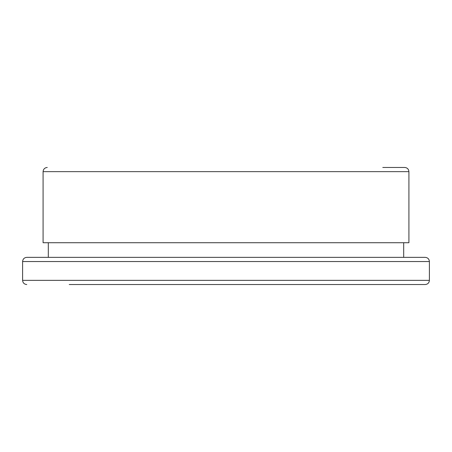 <?xml version="1.0" encoding="UTF-8"?>
<svg xmlns="http://www.w3.org/2000/svg" width="452" height="452" viewBox="0 0 452 452"><rect width="100%" height="100%" fill="white"/><g stroke="black" fill="none" stroke-linecap="round" stroke-linejoin="round"><path stroke-width="0.68" d="M382.782 167.466L404.732 167.466C407.275 167.715 408.664 169.11 408.913 171.647L408.913 242.724L43.087 242.724L43.087 171.647C43.335 169.11 44.725 167.715 47.268 167.466M403.687 242.724L403.687 257.357M429.4 261.538L22.6 261.538C22.849 258.996 24.244 257.606 26.781 257.357L425.219 257.357C427.756 257.606 429.151 258.996 429.4 261.538L429.4 280.353C429.151 282.89 427.756 284.285 425.219 284.534L69.218 284.534M26.781 284.534C24.244 284.285 22.849 282.89 22.6 280.353L429.4 280.353M408.913 171.647L43.087 171.647M48.313 242.724L48.313 257.357M22.6 261.538L22.6 280.353"/></g></svg>
